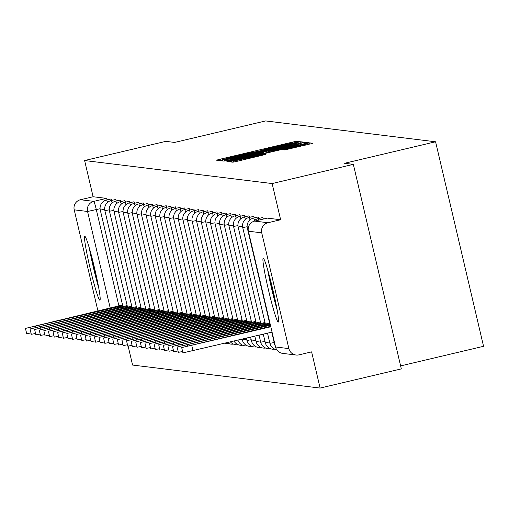 <?xml version="1.0" encoding="UTF-8"?>
<svg xmlns="http://www.w3.org/2000/svg" width="509" height="509" viewBox="0 0 509 509"><rect width="100%" height="100%" fill="white"/><g stroke="black" fill="none" stroke-linecap="round" stroke-linejoin="round"><path stroke-width="0.76" d="M297.027 142.323L299.636 141.636L296.556 141.26L292.261 142.17L220.162 159.202L216.433 160.182L219.513 160.564L224.723 159.19A13.202 0.324 -13.2 0 1 224.692 159.177A13.202 0.324 -13.2 0 1 236.621 156.047L242.628 154.628A13.202 0.324 -13.2 0 1 256.371 151.714L261.982 150.384A13.202 0.324 -13.2 0 1 261.944 150.371A13.202 0.324 -13.2 0 1 273.874 147.247L279.88 145.822A13.202 0.324 -13.2 0 1 293.623 142.908L297.027 142.323M84.869 236.373A32.78 2.17 -103.3 0 0 84.818 236.373A32.78 2.17 -103.3 0 0 90.15 268.389A32.78 2.17 -103.3 0 0 99.84 300.183A32.78 2.17 -103.3 0 0 99.891 300.183A32.78 2.17 -103.3 0 0 94.559 268.167A32.78 2.17 -103.3 0 0 84.869 236.373M263.261 258.26A32.78 2.17 -103.3 0 0 263.204 258.267A32.78 2.17 -103.3 0 0 268.536 290.276A32.78 2.17 -103.3 0 0 278.226 322.076A32.78 2.17 -103.3 0 0 278.283 322.07A32.78 2.17 -103.3 0 0 272.951 290.06A32.78 2.17 -103.3 0 0 263.261 258.26M284.754 149.945L313.01 143.277L309.587 142.857L305.292 143.767L229.457 161.779L232.88 162.206L237.175 161.289L265.335 154.539L263.866 154.354L235.941 160.558L245.904 157.943L293.375 146.726L304.891 144.302L283.284 149.761L284.754 149.945M84.615 160.539L165.832 141.356L174.612 142.431L265.615 120.932L435.583 141.782L344.574 163.287L353.348 164.362L272.137 183.552L84.615 160.539L93.109 196.741L80.46 199.732L93.802 201.367A8.405 0.56 76.7 0 1 96.309 209.619L118.896 305.915M300.291 143.15L304.013 142.176L300.59 141.75L296.295 142.66L220.467 160.679L223.89 161.099L228.185 160.189L300.291 143.15M305.381 143.563L305.088 142.304L308.499 142.724M230.8 161.175L230.641 160.488L226.912 161.468L228.382 161.652L232.677 160.742L308.511 142.73M230.641 160.488L259.883 153.578L263.611 152.605L262.631 152.477L227.485 160.532L305.088 142.304M353.348 164.362L401.321 368.885L320.104 388.068L132.588 365.061L128.141 346.114M400.621 365.901L483.55 346.305L435.583 141.782M272.137 183.552L280.631 219.748L267.976 222.738A8.405 8.386 97 0 0 261.734 232.848L288.883 348.608A8.405 8.386 97 0 0 298.968 354.862L311.616 351.872L320.104 388.068M97.951 311.05L74.212 209.842A8.405 8.386 -83 0 1 80.46 199.732M263.363 219.035A8.405 0.56 -103.3 0 0 262.676 217.553L258.184 218.609A8.405 0.56 76.7 0 1 258.871 220.098M258.769 218.476A8.405 0.56 -103.3 0 0 258.082 216.987L253.59 218.049A8.405 0.56 76.7 0 1 254.576 220.473M254.169 217.909A8.405 0.56 -103.3 0 0 253.482 216.42L248.996 217.483A8.405 0.56 76.7 0 1 249.983 219.907M249.575 217.343A8.405 0.56 -103.3 0 0 248.888 215.861L244.403 216.917A8.405 0.56 76.7 0 1 245.389 219.347M244.982 216.783A8.405 0.56 -103.3 0 0 244.295 215.294L239.803 216.357A8.405 0.56 76.7 0 1 240.789 218.781M240.388 216.217A8.405 0.56 -103.3 0 0 239.701 214.734L235.209 215.791A8.405 0.56 76.7 0 1 236.195 218.215M235.794 215.657A8.405 0.56 -103.3 0 0 235.101 214.168L230.615 215.231A8.405 0.56 76.7 0 1 231.601 217.655M231.194 215.091A8.405 0.56 -103.3 0 0 230.507 213.602L226.021 214.664A8.405 0.56 76.7 0 1 227.008 217.088M226.6 214.524A8.405 0.56 -103.3 0 0 225.913 213.042L221.421 214.098A8.405 0.56 76.7 0 1 222.408 216.522M222.007 213.965A8.405 0.56 -103.3 0 0 221.32 212.476L216.828 213.538A8.405 0.56 76.7 0 1 217.814 215.962M217.413 213.398A8.405 0.56 -103.3 0 0 216.726 211.909L212.234 212.972A8.405 0.56 76.7 0 1 213.22 215.396M212.813 212.832A8.405 0.56 -103.3 0 0 212.126 211.35L207.64 212.406A8.405 0.56 76.7 0 1 208.626 214.836M208.219 212.272A8.405 0.56 -103.3 0 0 207.532 210.783L203.046 211.846A8.405 0.56 76.7 0 1 204.026 214.27M203.625 211.706A8.405 0.56 -103.3 0 0 202.938 210.223L198.446 211.28A8.405 0.56 76.7 0 1 199.433 213.704M199.032 211.146A8.405 0.56 -103.3 0 0 198.345 209.657L193.853 210.72A8.405 0.56 76.7 0 1 194.839 213.144M194.432 210.58A8.405 0.56 -103.3 0 0 193.744 209.091L189.259 210.153A8.405 0.56 76.7 0 1 190.245 212.577M189.838 210.013A8.405 0.56 -103.3 0 0 189.151 208.531L184.665 209.587A8.405 0.56 76.7 0 1 185.651 212.011M185.244 209.453A8.405 0.56 -103.3 0 0 184.557 207.965L180.065 209.027A8.405 0.56 76.7 0 1 181.051 211.451M180.65 208.887A8.405 0.56 -103.3 0 0 179.963 207.398L175.471 208.461A8.405 0.56 76.7 0 1 176.458 210.885M176.057 208.321A8.405 0.56 -103.3 0 0 175.363 206.839L170.878 207.895A8.405 0.56 76.7 0 1 171.864 210.325M171.457 207.761A8.405 0.56 -103.3 0 0 170.769 206.272L166.284 207.335A8.405 0.56 76.7 0 1 167.27 209.759M166.863 207.195A8.405 0.56 -103.3 0 0 166.176 205.712L161.684 206.769A8.405 0.56 76.7 0 1 162.67 209.193M162.269 206.635A8.405 0.56 -103.3 0 0 161.582 205.146L157.09 206.209A8.405 0.56 76.7 0 1 158.076 208.633M157.675 206.069A8.405 0.56 -103.3 0 0 156.988 204.58L152.496 205.642A8.405 0.56 76.7 0 1 153.483 208.066M153.075 205.502A8.405 0.56 -103.3 0 0 152.388 204.02L147.903 205.076A8.405 0.56 76.7 0 1 148.889 207.5M148.482 204.942A8.405 0.56 -103.3 0 0 147.795 203.454L143.309 204.516A8.405 0.56 76.7 0 1 144.289 206.94M143.888 204.376A8.405 0.56 -103.3 0 0 143.201 202.887L138.709 203.95A8.405 0.56 76.7 0 1 139.695 206.374M139.294 203.81A8.405 0.56 -103.3 0 0 138.607 202.327L134.115 203.384A8.405 0.56 76.7 0 1 135.101 205.814M134.7 203.25A8.405 0.56 -103.3 0 0 134.007 201.761L129.521 202.824A8.405 0.56 76.7 0 1 130.508 205.248M130.1 202.684A8.405 0.56 -103.3 0 0 129.413 201.201L124.928 202.258A8.405 0.56 76.7 0 1 125.914 204.682M125.507 202.124A8.405 0.56 -103.3 0 0 124.82 200.635L120.328 201.698A8.405 0.56 76.7 0 1 121.314 204.122M120.913 201.558A8.405 0.56 -103.3 0 0 120.226 200.069L115.734 201.131A8.405 0.56 76.7 0 1 116.72 203.555M116.319 200.991A8.405 0.56 -103.3 0 0 115.632 199.509L111.14 200.565A8.405 0.56 76.7 0 1 112.126 202.989M111.719 200.431A8.405 0.56 -103.3 0 0 111.032 198.943L106.546 200.005A8.405 0.56 76.7 0 1 107.533 202.429M280.631 219.748L267.282 218.113A8.405 0.56 -103.3 0 0 267.27 218.113A8.405 0.56 -103.3 0 0 267.257 218.119L254.621 221.103L267.976 222.738M93.109 196.741L106.451 198.376A8.405 0.56 76.7 0 1 107.125 199.865M295.303 143.118L226.823 159.444A13.202 0.324 -13.2 0 0 240.566 156.53L283.831 146.312A13.202 0.324 -13.2 0 0 295.754 143.182A13.202 0.324 -13.2 0 0 295.723 143.169L295.303 143.118M290.225 146.414L300.195 143.799L288.679 146.223L268.23 151.148L273.505 150.365L290.225 146.414L290.391 147.107M117.42 308.104L117.159 307.003L122.758 305.89M122.554 305.012L25.45 328.407L117.159 307.003M30.973 332.924L26.697 333.726L25.45 328.407M122.014 308.67L121.753 307.563L127.358 306.456M127.148 305.578L30.044 328.973L121.753 307.563M35.566 333.49L31.291 334.292L30.044 328.973M126.607 309.23L126.353 308.13L131.952 307.016M131.748 306.144L34.637 329.539L126.353 308.13M40.16 334.057L35.884 334.852L34.637 329.539M98.084 284.474A28.37 1.877 76.7 0 1 90.659 253.488A28.37 1.877 76.7 0 1 90.233 251.236M89.247 247.788A32.57 2.157 -103.3 0 0 89.928 251.414A32.57 2.157 -103.3 0 0 98.746 287.992M276.476 306.361A28.37 1.877 76.7 0 1 269.045 275.382A28.37 1.877 76.7 0 1 268.618 273.123M267.632 269.675A32.57 2.157 -103.3 0 0 268.313 273.301A32.57 2.157 -103.3 0 0 277.131 309.886M131.201 309.796L130.947 308.696L136.546 307.582M136.342 306.704L39.238 330.099L130.947 308.696M44.76 334.617L40.485 335.418L39.238 330.099M135.801 310.356L135.54 309.256L141.139 308.142M140.936 307.271L43.831 330.665L135.54 309.256M49.354 335.183L45.078 335.985L43.831 330.665M140.395 310.923L140.134 309.822L145.739 308.708M145.529 307.83L48.425 331.232L140.134 309.822M53.948 335.749L49.672 336.544L48.425 331.232M144.989 311.489L144.728 310.382L150.333 309.275M150.123 308.397L53.019 331.792L144.728 310.382M58.541 336.309L54.266 337.111L53.019 331.792M149.582 312.049L149.328 310.948L154.927 309.835M154.723 308.963L57.619 332.358L149.328 310.948M63.141 336.875L58.866 337.677L57.619 332.358M154.182 312.615L153.922 311.514L159.521 310.401M159.317 309.523L62.213 332.918L153.922 311.514M67.735 337.435L63.46 338.237L62.213 332.918M158.776 313.181L158.515 312.074L164.114 310.967M163.911 310.089L66.806 333.484L158.515 312.074M72.329 338.001L68.053 338.803L66.806 333.484M163.37 313.741L163.109 312.641L168.714 311.527M168.504 310.655L71.4 334.05L163.109 312.641M76.923 338.568L72.647 339.363L71.4 334.05M167.964 314.308L167.709 313.207L173.308 312.093M173.105 311.215L76 334.61L167.709 313.207M81.516 339.128L77.247 339.929L76 334.61M172.557 314.867L172.303 313.767L177.902 312.653M177.698 311.782L80.594 335.176L172.303 313.767M86.116 339.694L81.841 340.496L80.594 335.176M177.157 315.434L176.897 314.333L182.496 313.22M182.292 312.341L85.188 335.743L176.897 314.333M90.71 340.26L86.435 341.055L85.188 335.743M181.751 316L181.49 314.893L187.096 313.786M186.886 312.908L89.781 336.303L181.49 314.893M95.304 340.82L91.028 341.622L89.781 336.303M186.345 316.56L186.09 315.459L191.689 314.346M191.486 313.474L94.375 336.869L186.09 315.459M99.898 341.386L95.622 342.188L94.375 336.869M190.939 317.126L190.684 316.025L196.283 314.912M196.08 314.034L98.975 337.429L190.684 316.025M104.498 341.946L100.222 342.748L98.975 337.429M195.539 317.692L195.278 316.585L200.877 315.478M200.673 314.6L103.569 337.995L195.278 316.585M109.091 342.512L104.816 343.314L103.569 337.995M200.132 318.252L199.872 317.152L205.477 316.038M205.267 315.166L108.162 338.561L199.872 317.152M113.685 343.079L109.41 343.874L108.162 338.561M204.726 318.819L204.465 317.718L210.071 316.604M209.861 315.726L112.756 339.121L204.465 317.718M118.279 343.639L114.003 344.44L112.756 339.121M209.32 319.378L209.065 318.278L214.664 317.164M214.461 316.293L117.356 339.688L209.065 318.278M122.879 344.205L118.603 345.007L117.356 339.688M213.92 319.945L213.659 318.844L219.258 317.731M219.055 316.852L121.95 340.254L213.659 318.844M127.473 344.771L123.197 345.566L121.95 340.254M218.514 320.511L218.253 319.404L223.852 318.297M223.648 317.419L126.544 340.814L218.253 319.404M132.066 345.331L127.791 346.133L126.544 340.814M223.107 321.071L222.847 319.97L228.452 318.857M228.242 317.985L131.137 341.38L222.847 319.97M136.66 345.897L132.385 346.699L131.137 341.38M227.701 321.637L227.447 320.536L233.046 319.423M232.842 318.545L135.738 341.94L227.447 320.536M141.254 346.457L136.985 347.259L135.738 341.94M232.295 322.203L232.04 321.096L237.639 319.989M237.436 319.111L140.331 342.506L232.04 321.096M145.854 347.023L141.578 347.825L140.331 342.506M236.895 322.763L236.634 321.663L242.233 320.549M242.029 319.677L144.925 343.072L236.634 321.663M150.448 347.59L146.172 348.385L144.925 343.072M241.489 323.33L241.228 322.229L246.833 321.115M246.623 320.237L149.519 343.632L241.228 322.229M155.041 348.15L150.766 348.951L149.519 343.632M246.082 323.889L245.828 322.789L251.427 321.675M251.223 320.804L154.112 344.199L245.828 322.789M159.635 348.716L155.36 349.518L154.112 344.199M250.676 324.456L250.422 323.355L256.021 322.242M255.817 321.364L158.713 344.765L250.422 323.355M164.235 349.282L159.96 350.077L158.713 344.765M255.276 325.022L255.015 323.915L260.614 322.808M260.411 321.93L163.306 345.325L255.015 323.915M168.829 349.842L164.553 350.644L163.306 345.325M259.87 325.582L259.609 324.481L265.214 323.368M265.004 322.496L167.9 345.891L259.609 324.481M173.423 350.408L169.147 351.21L167.9 345.891M264.464 326.148L264.203 325.047L269.808 323.934M269.598 323.056L172.494 346.451L264.203 325.047M178.016 350.968L173.741 351.77L172.494 346.451M269.057 326.714L268.803 325.607L270.451 325.353M270.273 324.589L177.094 347.017L268.803 325.607M182.616 351.534L178.341 352.336L177.094 347.017M270.68 326.326L181.688 347.583L270.788 326.791M272.035 332.11L182.935 352.896L181.688 347.583M261.734 232.848L248.392 231.213L275.541 346.973L288.883 348.608M100.088 208.728L87.561 211.477L74.212 209.842M110.23 308.155L87.561 211.477A8.405 8.386 -83 0 1 93.802 201.367L106.451 198.376M104.682 209.263L100.292 210.102A8.405 8.405 0 0 1 106.546 200.005M109.276 209.823L104.892 210.669A8.405 8.405 0 0 1 111.14 200.565M113.876 210.389L109.486 211.229A8.405 8.405 0 0 1 115.734 201.131M118.47 210.949L114.08 211.795A8.405 8.405 0 0 1 120.328 201.698M123.063 211.515L118.673 212.361A8.405 8.405 0 0 1 124.928 202.258M127.657 212.081L123.267 212.921A8.405 8.405 0 0 1 129.521 202.824M132.251 212.641L127.867 213.487A8.405 8.405 0 0 1 134.115 203.384M136.851 213.207L132.461 214.047A8.405 8.405 0 0 1 138.709 203.95M141.445 213.774L137.055 214.613A8.405 8.405 0 0 1 143.309 204.516M146.038 214.334L141.648 215.18A8.405 8.405 0 0 1 147.903 205.076M150.632 214.9L146.248 215.74A8.405 8.405 0 0 1 152.496 205.642M155.232 215.46L150.842 216.306A8.405 8.405 0 0 1 157.09 206.209M159.826 216.026L155.436 216.872A8.405 8.405 0 0 1 161.684 206.769M164.42 216.592L160.03 217.432A8.405 8.405 0 0 1 166.284 207.335M169.013 217.152L164.63 217.998A8.405 8.405 0 0 1 170.878 207.895M173.614 217.718L169.223 218.558A8.405 8.405 0 0 1 175.471 208.461M178.207 218.285L173.817 219.124A8.405 8.405 0 0 1 180.065 209.027M182.801 218.845L178.411 219.691A8.405 8.405 0 0 1 184.665 209.587M187.395 219.411L183.005 220.251A8.405 8.405 0 0 1 189.259 210.153M191.988 219.971L187.605 220.817A8.405 8.405 0 0 1 193.853 210.72M196.589 220.537L192.198 221.383A8.405 8.405 0 0 1 198.446 211.28M201.182 221.103L196.792 221.943A8.405 8.405 0 0 1 203.046 211.846M205.776 221.663L201.386 222.509A8.405 8.405 0 0 1 207.64 212.406M210.37 222.229L205.986 223.069A8.405 8.405 0 0 1 212.234 212.972M214.97 222.796L210.58 223.636A8.405 8.405 0 0 1 216.828 213.538M219.564 223.356L215.173 224.202A8.405 8.405 0 0 1 221.421 214.098M246.598 339.14L242.322 339.961A8.405 8.405 0 0 0 251.821 346.343M242.341 339.942L242.138 339.172M224.157 223.922L219.767 224.762A8.405 8.405 0 0 1 226.021 214.664M251.191 339.707L246.941 340.534A8.405 8.405 0 0 0 256.415 346.903M246.935 340.502L246.369 338.173M228.751 224.482L224.361 225.328A8.405 8.405 0 0 1 230.615 215.231M255.785 340.266L251.516 341.087A8.405 8.405 0 0 0 261.009 347.469M251.529 341.068L250.6 337.174M233.351 225.048L228.961 225.894A8.405 8.405 0 0 1 235.209 215.791M260.379 340.833L256.11 341.647A8.405 8.405 0 0 0 265.609 348.035M237.945 225.614L233.555 226.454A8.405 8.405 0 0 1 239.803 216.357M264.979 341.399L260.729 342.22M242.538 226.174L238.148 227.02A8.405 8.405 0 0 1 244.403 216.917M269.573 341.959L265.323 342.786A8.405 8.405 0 0 0 274.796 349.161M265.316 342.761L263.28 334.178M247.132 226.74L242.742 227.58A8.405 8.405 0 0 1 248.996 217.483M274.166 342.525L269.897 343.34A8.405 8.405 0 0 0 276.718 349.715M269.91 343.327L267.511 333.179M248.239 228.032L247.342 228.147A8.405 8.405 0 0 1 253.59 218.049M274.796 343.887L274.491 343.906A8.405 8.405 0 0 0 275.299 346.012M274.504 343.887L271.742 332.18M267.282 218.113L254.634 221.103A8.405 0.56 76.7 0 1 254.634 221.103A8.405 8.405 0 0 0 248.367 231.201L248.386 231.188M254.608 221.11A8.405 0.56 76.7 0 1 254.621 221.103A8.405 8.386 -83 0 0 248.392 231.213L275.534 346.941A8.405 8.405 0 0 0 282.68 353.386L296.022 355.021M282.68 353.386A8.405 8.386 97 0 1 275.541 346.973L275.522 346.96M220.442 160.392L220.162 159.202M292.478 143.067L292.261 142.17M296.823 142.374L296.556 141.26M224.501 161.003L224.195 159.699M296.613 144.022L296.295 142.66M300.889 143.01L300.59 141.75M226.67 160.539L226.403 159.393L226.664 160.539M227.059 160.45L226.823 159.444M240.725 157.224L240.566 156.53M283.99 147.006L283.831 146.312M295.958 144.174L295.729 143.207M260.048 154.272L259.883 153.578M263.783 153.394L263.605 152.611L263.796 153.387M301.112 144.569L300.794 143.214M268.504 152.274L268.237 151.154L268.491 152.28M269.395 152.064L269.21 151.275M273.664 151.058L273.505 150.365M287.171 149.468L287.012 148.787M295.086 147.61L294.921 146.916M247.616 158.827L247.457 158.134M259.736 155.964L259.571 155.27M263.999 154.933L263.866 154.354M233.491 162.11L233.186 160.799M305.61 145.122L305.292 143.767M309.879 144.111L309.587 142.857M117.458 308.091L117.204 307.01M35.802 327.402L35.541 326.288M122.052 308.658L121.797 307.57M40.396 327.961L40.135 326.848M126.652 309.224L126.391 308.136M44.989 328.528L44.728 327.414M131.246 309.784L130.991 308.696M49.583 329.094L49.322 327.974M135.839 310.35L135.585 309.262M54.183 329.654L53.916 328.54M140.433 310.916L140.179 309.828M58.777 330.22L58.516 329.107M145.027 311.476L144.772 310.388M63.37 330.78L63.11 329.667M149.627 312.042L149.372 310.954M67.964 331.346L67.703 330.233M154.221 312.602L153.966 311.521M72.558 331.913L72.297 330.799M158.814 313.169L158.56 312.081M77.158 332.472L76.897 331.359M163.408 313.735L163.154 312.647M81.752 333.039L81.491 331.925M168.008 314.295L167.754 313.207M86.345 333.605L86.085 332.485M172.602 314.861L172.347 313.773M90.939 334.165L90.678 333.051M177.196 315.427L176.941 314.339M95.539 334.731L95.278 333.618M181.789 315.987L181.535 314.899M100.133 335.291L99.872 334.178M186.389 316.553L186.129 315.465M104.727 335.857L104.466 334.744M190.983 317.113L190.729 316.032M109.32 336.424L109.06 335.31M195.577 317.68L195.322 316.592M113.921 336.983L113.653 335.87M200.171 318.246L199.916 317.158M118.514 337.55L118.253 336.436M204.764 318.806L204.51 317.718M123.108 338.116L122.847 336.996M209.364 319.372L209.11 318.284M127.702 338.676L127.441 337.562M213.958 319.938L213.704 318.85M132.295 339.242L132.035 338.129M218.552 320.498L218.297 319.41M136.896 339.802L136.635 338.689M223.146 321.064L222.891 319.976M141.489 340.368L141.228 339.255M227.746 321.624L227.491 320.543M146.083 340.935L145.822 339.821M232.339 322.191L232.085 321.103M150.677 341.494L150.416 340.381M236.933 322.757L236.679 321.669M155.277 342.061L155.016 340.947M241.527 323.317L241.272 322.229M159.871 342.627L159.61 341.507M246.127 323.883L245.866 322.795M164.464 343.187L164.203 342.073M250.721 324.449L250.466 323.361M169.058 343.753L168.797 342.64M255.314 325.009L255.06 323.921M173.658 344.313L173.391 343.2M259.908 325.575L259.654 324.488M178.252 344.879L177.991 343.766M264.502 326.135L264.247 325.054M182.846 345.446L182.585 344.332M269.102 326.702L268.847 325.614M187.439 346.005L187.178 344.892M193.019 350.777L191.772 345.458M122.93 306.622L100.292 210.102M127.53 307.181L104.892 210.669M132.124 307.748L109.486 211.229M136.717 308.314L114.08 211.795M141.311 308.874L118.673 212.361M145.905 309.44L123.267 212.921M150.505 310.006L127.867 213.487M155.099 310.566L132.461 214.047M159.692 311.133L137.055 214.613M164.286 311.693L141.648 215.18M168.886 312.259L146.248 215.74M173.48 312.825L150.842 216.306M178.074 313.385L155.436 216.872M182.667 313.951L160.03 217.432M187.267 314.517L164.63 217.998M191.861 315.077L169.223 218.558M196.455 315.644L173.817 219.124M201.049 316.204L178.411 219.691M205.642 316.77L183.005 220.251M210.242 317.336L187.605 220.817M224.972 343.225A8.405 8.405 0 0 0 228.846 343.524M214.836 317.896L192.198 221.383M227.313 342.672A8.405 8.405 0 0 0 233.44 344.084M219.43 318.462L196.792 221.943M230.443 341.933A8.405 8.405 0 0 0 238.034 344.65M224.024 319.028L201.386 222.509M234.025 341.087A8.405 8.405 0 0 0 242.634 345.21M228.624 319.588L205.986 223.069M237.945 340.158A8.405 8.405 0 0 0 247.228 345.776M233.217 320.155L210.58 223.636M237.811 320.715L215.173 224.202M242.405 321.281L219.767 224.762M247.005 321.847L224.361 225.328M256.11 341.647L254.824 336.175M251.599 322.407L228.961 225.894M259.056 335.176L260.703 342.213A8.405 8.405 0 0 0 270.203 348.595M256.192 322.973L233.555 226.454M260.786 323.539L238.148 227.02M265.38 324.099L242.742 227.58M269.98 324.666L247.342 228.147M258.184 218.609A8.405 8.405 0 0 0 253.686 221.383M295.983 144.168L295.754 143.182M300.418 144.734L300.195 143.799M305.114 145.243L304.891 144.302M236.163 161.525L235.941 160.558"/></g></svg>
